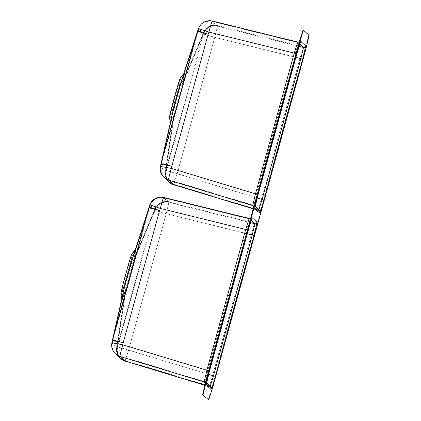 <?xml version="1.0" encoding="UTF-8"?>
<svg xmlns="http://www.w3.org/2000/svg" width="421" height="421" viewBox="0 0 421 421"><rect width="100%" height="100%" fill="white"/><g stroke="black" fill="none" stroke-linecap="round" stroke-linejoin="round"><path stroke-width="0.32" stroke-dasharray="2.1 1.58" d="M309.114 35.396L308.661 35.275L305.33 49.31L212.431 386.589L208.248 399.824M305.33 49.31L305.788 49.431M212.884 386.715L212.431 386.589M303.041 30.028L308.661 35.275M132.183 253.516L132.168 253.505C131.547 252.005 119.68 295.21 120.985 294.216C121.59 295.747 133.346 253.026 132.183 253.516L132.636 253.637M132.126 253.442C134.036 250.411 121.516 296.226 120.943 294.316L120.916 294.253M134.273 252.853L149.913 204.906L154.66 209.405L133.489 260.557L154.46 210.168L154.802 210.347L117.238 346.715L116.896 346.536L125.49 289.601L121.964 299.484L122.816 294.279M149.045 207.327A11.788 7.336 -162 0 1 149.16 207.016L149.155 207.011M133.657 254.763L135.636 249.521L135.488 251.8L133.489 260.557L125.49 289.601L116.685 347.272L111.891 342.936L112.323 340.736A11.788 7.683 12.7 0 1 112.328 340.721M112.323 340.736L122.774 294.484M154.66 209.405A11.788 9.699 -157.5 0 0 154.46 210.168A11.788 11.746 -62.9 0 1 168.616 201.838A11.788 11.777 -48.5 0 0 154.66 209.405M121.811 359.508A11.788 11.741 -61.2 0 1 116.896 346.536A11.788 9.441 8.6 0 0 116.685 347.272A11.788 11.777 -48.3 0 0 120.395 358.429M149.908 204.901L149.913 204.906A11.788 11.777 134.5 0 1 163.837 197.423L249.164 218.425L254.152 223.077C254.21 223.977 253.289 227.872 251.379 234.771L212.605 375.553C210.742 382.336 209.584 386.01 209.126 386.583L205.359 383.073M256.989 221.414A2.358 2.358 -47 0 1 254.152 223.077L168.958 202.012A11.788 11.746 -63 0 0 154.802 210.347L166.184 213.705L253.663 235.444C255.915 227.156 257.026 222.483 256.989 221.414L252.005 216.762C251.516 217.341 250.121 221.756 247.822 229.998L209.042 370.775C206.795 379.063 205.685 383.742 205.716 384.805L210.705 389.462C211.189 388.878 212.584 384.468 214.889 376.227L253.663 235.444M214.889 376.227L117.238 346.715A11.788 11.741 -61.3 0 0 122.911 360.15M125.947 289.716L117.149 347.367L112.354 343.026L123.506 293.379L112.975 340.052L149.376 207.906L134.104 254.905L150.355 205.064L155.107 209.563L133.941 260.694L154.912 210.295L155.254 210.474L117.691 346.841L117.354 346.657L125.947 289.716L122.443 299.484L123.521 293.311C125.679 283.749 131.168 263.82 134.078 254.979L136.046 249.769L135.851 252.295L133.915 260.746L125.953 289.653M251.211 220.288L249.937 219.099L246.595 229.692L160.38 208.469L159.633 210.568L149.376 207.906A11.32 7.046 -162 0 1 149.492 207.474L134.078 254.979M120.985 294.216L121.443 294.342L122.411 299.41M121.427 294.332L122.016 290.574L125.311 277.381L129.61 262.204L132.404 253.916L132.652 254.147L132.404 253.916L132.652 254.147L132.047 257.399L128.747 270.614L123.521 288.801L121.427 294.332M208.605 374.332L117.691 346.841A11.32 11.272 -61.3 0 0 123.137 359.734L122.785 359.545A11.32 11.272 -61.2 0 1 117.354 346.657A11.32 9.062 8.6 0 0 117.149 347.367A11.32 11.309 -48.3 0 0 120.706 358.076A11.32 11.309 -48.3 0 0 120.711 358.076A11.32 11.309 -48.3 0 0 124.942 360.45L210.263 386.257M112.349 343.015L112.786 340.821A11.32 0.268 11.2 0 1 112.786 340.821A11.32 7.378 12.7 0 1 112.849 340.521A11.32 7.378 12.7 0 1 112.975 340.052L123.258 342.62L122.827 344.804A11.32 0.716 -73.2 0 0 120.164 356.029A11.32 11.309 134.4 0 1 115.538 353.293L115.538 353.293A11.32 11.309 134.4 0 1 112.354 343.026A11.32 0.268 11.1 0 1 112.349 343.015L112.349 343.015A11.32 0.268 11.1 0 1 122.827 344.804L207.806 370.517L205.143 381.742L120.164 356.029L124.942 360.45A11.32 11.272 -61.2 0 1 122.785 359.545A11.32 11.32 0 0 1 120.711 358.076M250.469 222.656L168.847 202.469A11.32 11.272 -63 0 0 155.254 210.474L166.184 213.694L247.311 233.755M206.458 383.452L205.885 382.168A1.884 1.884 133 0 0 205.143 381.742L210.132 386.394L125.279 360.634A11.32 11.32 0 0 1 123.137 359.734L123.137 359.734A11.32 11.272 -61.3 0 0 125.279 360.634L128.626 350.051L166.184 213.694L168.847 202.469L168.505 202.296A11.32 11.309 -48.5 0 0 155.107 209.563A11.32 9.315 -157.5 0 0 154.912 210.295A11.32 11.272 -62.9 0 1 168.505 202.296L163.727 197.881L249.942 219.104A1.884 1.884 133 0 0 251.863 218.457M123.232 294.589L112.849 340.521A11.32 11.32 0 0 0 112.781 340.831A11.32 0.268 11.2 0 1 123.258 342.62L159.633 210.568L149.597 207.169L150.35 205.059A11.32 11.32 0 0 1 163.711 197.875A11.32 0.705 -76.2 0 0 160.38 208.469L150.35 205.059A11.32 11.309 134.5 0 1 163.727 197.881A11.32 0.705 -76.2 0 1 163.727 197.881L249.937 219.099C251.516 218.878 252.184 218.615 251.932 218.299M149.597 207.169L149.602 207.174A11.32 7.046 -162 0 0 149.492 207.474A11.32 11.32 0 0 1 149.602 207.158M170.021 117.975L169.568 117.848C170.189 119.354 182.056 76.143 180.751 77.138C180.146 75.606 168.395 118.322 169.552 117.843L170.005 117.964M169.495 117.885C169.595 121.364 181.946 76.748 180.793 77.038L180.709 77.069M171.352 118.122L160.469 166.569L165.269 170.905A11.788 9.441 -171.4 0 1 165.479 170.168L165.821 170.347L203.38 33.98L203.038 33.801A11.788 9.699 22.5 0 1 203.243 33.038L198.491 28.539L182.851 76.485M305.572 45.047L300.583 40.395C300.099 40.979 298.705 45.389 296.4 53.63L257.626 194.407C255.373 202.696 254.263 207.374 254.295 208.437L259.283 213.094C259.768 212.51 261.162 208.1 263.467 199.859L302.241 59.077C304.494 50.788 305.604 46.115 305.572 45.047A2.358 2.358 -47 0 1 302.731 46.71L297.747 42.058L212.421 21.055L217.199 25.47A11.788 11.746 117.1 0 0 203.038 33.801L182.067 84.195L203.243 33.038A11.788 11.777 131.5 0 1 217.199 25.47L302.731 46.71C302.794 47.61 301.868 51.504 299.957 58.403L214.768 37.337L203.38 33.98A11.788 11.746 117 0 1 217.541 25.644L214.768 37.337L203.49 33.927L182.498 84.379L184.724 73.37L182.661 78.611C179.741 87.473 174.252 107.402 172.1 116.943L170.994 123.043L172.042 120.974L174.536 113.286L182.498 84.379M171.4 117.901L170.51 123.043L171.563 120.964L174.068 113.233L182.067 84.195L184.314 73.117L182.235 78.395M168.974 182.061A11.788 11.777 131.7 0 1 165.269 170.905L174.068 113.233L165.479 170.168A11.788 11.741 118.8 0 0 170.389 183.14M171.489 183.782A11.788 11.741 118.7 0 1 165.821 170.347L261.183 199.186C259.325 205.969 258.162 209.642 257.705 210.216L253.247 208.863M212.421 21.055A11.788 11.777 -45.5 0 0 198.491 28.539M182.519 84.326L203.685 33.196L198.933 28.696L182.682 78.538L197.954 31.538L161.559 163.685L172.084 117.012L160.933 166.658L165.727 171L174.536 113.286M174.526 113.349L165.932 170.289L166.274 170.473L203.832 34.106A11.32 11.272 117 0 1 217.425 26.102L299.047 46.289M181.219 77.269L179.125 82.8L174.978 97.014L171.2 111.576L169.989 117.454L170.242 117.691L173.031 109.407L177.336 94.225L180.625 81.032L181.135 77.301L184.624 73.407M299.794 43.921L298.515 42.732L212.305 21.513A11.32 11.309 -45.5 0 0 198.933 28.696L208.958 32.101L295.174 53.325L256.384 194.149L253.726 205.374L258.847 209.89M300.441 42.089A1.884 1.884 133 0 1 298.521 42.737L212.295 21.508A11.32 11.32 0 0 0 198.933 28.681L198.175 30.801A11.32 7.046 18 0 0 198.075 31.107A11.32 7.046 18 0 0 197.954 31.538L208.211 34.201L208.958 32.101A11.32 0.705 103.8 0 1 212.295 21.508A11.32 0.705 103.8 0 1 212.305 21.513L217.083 25.928A11.32 11.272 117.1 0 0 203.49 33.927A11.32 9.315 22.5 0 1 203.685 33.196A11.32 11.309 131.5 0 1 217.083 25.928L217.425 26.102L214.763 37.327L177.209 173.694L257.189 197.965M295.889 57.388L214.763 37.327L177.204 173.684L173.862 184.272L173.52 184.082A11.32 11.272 118.8 0 1 171.363 183.177L171.715 183.367A11.32 11.32 0 0 0 173.862 184.272L259.452 210.453A1.884 1.884 133 0 0 258.715 210.026L173.862 184.266A11.32 11.272 118.7 0 1 166.274 170.473L177.204 173.684L173.726 184.719M256.384 194.149L171.405 168.437L171.836 166.253L161.559 163.685A11.32 7.378 -167.3 0 0 161.427 164.153A11.32 7.378 -167.3 0 0 161.369 164.464L161.364 164.453A11.32 0.268 -168.8 0 0 161.369 164.464L160.927 166.648A11.32 0.268 -168.9 0 0 160.933 166.658A11.32 11.309 -45.6 0 0 164.116 176.925L164.116 176.925A11.32 11.309 -45.6 0 0 168.742 179.662L253.726 205.374A1.884 1.884 133 0 1 254.463 205.801L255.042 207.085M160.927 166.648A11.32 0.268 -168.9 0 1 171.405 168.437A11.32 0.716 106.8 0 0 168.742 179.662L173.52 184.082A11.32 11.309 131.7 0 1 169.289 181.709L169.289 181.709A11.32 11.309 131.7 0 1 165.727 171A11.32 9.062 -171.4 0 1 165.932 170.289A11.32 11.272 118.8 0 0 171.363 183.177L171.363 183.177A11.32 11.32 0 0 1 169.289 181.709L164.116 176.925A11.32 11.32 0 0 1 160.927 166.658M300.51 41.932C300.762 42.247 300.099 42.51 298.515 42.732L295.174 53.325L296.889 53.756M198.175 30.801L208.211 34.201L171.836 166.253A11.32 0.268 -168.8 0 0 161.364 164.453M125.148 361.086L128.631 350.062L166.184 213.705L168.958 202.012L163.837 197.423M204.832 385.278L209.116 386.578A2.358 2.358 -47 0 1 210.042 387.11L205.053 382.457M248.311 230.124L246.595 229.692L207.806 370.517M302.241 59.077L299.957 58.403L261.183 199.186L263.467 199.859M257.247 194.334L257.626 194.413L254.358 207.737L253.631 206.09L258.62 210.742A2.358 2.358 -47 0 0 257.699 210.211L253.858 206.632M247.443 229.919L247.822 229.998L209.042 370.78L208.669 370.701M205.716 384.805A2.358 2.358 -47 0 0 205.074 382.478M249.164 218.425A2.358 2.358 -47 0 0 252.005 216.762M210.705 389.462A2.358 2.358 -47 0 0 210.063 387.136M296.026 53.551L296.4 53.63L300.257 41.021L299.289 41.9M254.295 208.437A2.358 2.358 -47 0 0 253.658 206.111M297.747 42.058A2.358 2.358 -47 0 0 300.583 40.395M259.283 213.094A2.358 2.358 -47 0 0 258.641 210.768M208.653 370.743L209.521 370.954M205.901 382.184A1.884 1.884 133 0 1 206.469 383.347M210.132 386.394A1.884 1.884 133 0 1 210.874 386.82L210.142 386.399M257.236 194.376L258.099 194.586M254.479 205.816A1.884 1.884 133 0 1 255.052 206.979M135.636 249.521L135.194 250.016M121.932 299.41L121.806 298.763M122.885 293.995L122.727 294.695M204.832 385.283L210.042 387.11M123.179 294.837L123.374 293.947M132.557 253.668L136.046 249.769M120.706 358.076L115.538 353.293A11.32 11.32 0 0 1 112.349 343.026M184.214 73.159L183.772 73.649M170.384 122.395L170.51 123.043M171.305 118.327L171.463 117.627M253.242 208.863L258.62 210.742M171.757 118.469L171.957 117.585M169.984 117.906L170.994 123.043M198.18 30.791A11.32 11.32 0 0 0 198.075 31.107L182.751 78.327M171.81 118.222L161.427 164.153A11.32 11.32 0 0 0 161.359 164.464M209.042 370.78L205.774 384.105L205.406 382.873M247.822 229.998L251.679 217.389L250.648 218.299M257.626 194.413L296.4 53.63M205.885 382.168L206.564 382.8M255.142 206.432L254.463 205.801M132.168 253.505L132.626 253.631M180.751 77.138L181.204 77.264"/><path stroke-width="0.63" d="M305.788 49.431L212.884 386.715L208.7 399.95L202.627 394.582L205.953 380.547L298.857 43.268L303.041 30.028L303.494 30.154L309.114 35.396L305.788 49.431M303.494 30.154L299.31 43.389L298.857 43.268M205.953 380.547L206.411 380.673L299.31 43.389M206.411 380.673L203.08 394.709M208.7 399.95L202.627 394.582M121.806 298.763L120.916 294.253C120.222 293.279 131.005 253.989 132.126 253.442M122.816 294.279L112.386 340.415A11.788 11.788 0 0 0 112.318 340.736A11.788 0.279 11.2 0 1 112.323 340.726A11.788 7.683 12.7 0 1 112.386 340.415A11.788 7.683 12.7 0 1 112.523 339.931L148.923 207.779L134.273 252.853M247.443 229.919L160.354 208.453L159.606 210.553L148.923 207.779A11.788 7.336 -162 0 1 149.045 207.327L133.657 254.763C130.357 264.993 125.579 282.333 123.048 293.274L112.523 339.931L123.232 342.599L122.8 344.788L206.9 370.233L245.68 229.456L249.164 218.425L163.827 197.417A11.788 0.731 -76.2 0 1 163.837 197.423M205.359 383.073L204.127 381.926L120.027 356.482A11.788 11.777 134.4 0 1 111.891 342.936L111.886 342.926A11.788 0.279 11.1 0 1 111.886 342.926L112.323 340.726A11.788 0.279 11.2 0 1 123.232 342.599L159.606 210.553L149.155 207.011A11.788 11.788 0 0 0 149.045 207.327M121.811 359.508A11.788 11.741 -61.2 0 0 122.558 359.955L122.558 359.955A11.788 11.741 -61.2 0 0 124.805 360.902L204.832 385.278M120.395 358.429L120.395 358.429A11.788 11.777 -48.3 0 0 124.805 360.902L120.027 356.482A11.788 0.747 -73.2 0 1 122.8 344.788A11.788 0.279 11.1 0 0 111.886 342.926A11.788 11.788 0 0 0 115.207 353.629L120.395 358.429A11.788 11.788 0 0 0 122.558 359.955L122.911 360.15A11.788 11.741 -61.3 0 0 125.142 361.086L204.832 385.283M149.908 204.89A11.788 11.788 0 0 1 163.827 197.417A11.788 0.731 -76.2 0 0 160.354 208.453L149.908 204.901L149.155 207.011M205.406 382.873L205.053 382.457A2.358 2.358 -47 0 0 204.127 381.926L206.9 370.233L208.669 370.701M210.263 386.257L213.479 375.811L208.605 374.332M215.305 376.348C213.158 384.041 211.858 388.157 211.405 388.699L206.416 384.047L209.521 370.948L248.311 230.124C250.458 222.43 251.758 218.315 252.216 217.773L257.205 222.425L254.095 235.523L215.305 376.348L213.479 375.811L252.268 234.981L254.931 223.756L250.469 222.656M183.772 73.649L180.709 77.069C179.556 77.722 168.826 116.822 169.495 117.885L170.384 122.395M253.247 208.863L173.726 184.724L168.605 180.114A11.788 0.747 106.8 0 1 171.379 168.421L171.81 166.232L161.101 163.564L171.626 116.906L160.969 164.048A11.788 7.683 -167.3 0 0 160.906 164.353L160.464 166.558A11.788 11.788 0 0 0 163.79 177.262A11.788 11.777 -45.6 0 0 163.79 177.262A11.788 11.777 -45.6 0 0 168.605 180.114L252.711 205.559L255.484 193.865L171.379 168.421A11.788 0.279 -168.9 0 0 160.464 166.558M198.491 28.539L197.733 30.644A11.788 7.336 18 0 0 197.623 30.959A11.788 7.336 18 0 0 197.502 31.412L161.101 163.564A11.788 7.683 -167.3 0 0 160.969 164.048A11.788 11.788 0 0 0 160.896 164.369M182.851 76.485L197.623 30.959A11.788 11.788 0 0 1 197.738 30.633M182.282 78.248L197.502 31.412L208.185 34.185L208.932 32.085L294.258 53.088L297.747 42.058M182.235 78.395C179.309 87.3 173.799 107.302 171.626 116.906L171.4 117.901M171.489 183.782L171.489 183.782A11.788 11.788 0 0 0 173.726 184.724A11.788 11.741 118.7 0 1 171.489 183.782L171.136 183.588A11.788 11.741 118.8 0 0 173.384 184.535A11.788 11.777 131.7 0 1 168.974 182.061L168.974 182.061A11.788 11.788 0 0 0 171.136 183.588L171.136 183.588A11.788 11.741 118.8 0 1 170.389 183.14M197.733 30.644L208.185 34.185L171.81 166.232A11.788 0.279 -168.8 0 0 160.901 164.358M160.469 166.569A11.788 11.777 -45.6 0 0 163.785 177.262L168.974 182.061M198.486 28.533L208.932 32.085A11.788 0.731 103.8 0 1 212.405 21.05A11.788 11.788 0 0 0 198.491 28.523M258.847 209.89L262.062 199.443L300.852 58.614L303.509 47.389L299.794 43.921M305.783 46.057L302.678 59.156L263.888 199.98C261.736 207.674 260.436 211.789 259.983 212.331L254.994 207.679L258.099 194.581L296.889 53.756C299.036 46.063 300.341 41.947 300.794 41.405L305.783 46.057A1.884 1.884 133 0 1 303.509 47.389L299.047 46.289M257.205 222.425A1.884 1.884 133 0 1 254.931 223.756L251.211 220.288M247.311 233.755L254.095 235.523M212.421 21.055A11.788 0.731 103.8 0 0 212.405 21.05L297.736 42.053L299.289 41.9M257.247 194.334L255.484 193.865L294.258 53.088L296.026 53.551M253.858 206.632L252.711 205.559A2.358 2.358 -47 0 1 253.631 206.09L253.921 206.411M257.189 197.965L263.888 199.98M302.678 59.156L295.889 57.388M207.806 370.517L208.653 370.743M206.469 383.347A1.884 1.884 133 0 1 206.416 384.047M252.216 217.773A1.884 1.884 133 0 1 251.863 218.457M210.889 386.841A1.884 1.884 133 0 1 211.405 388.699M256.384 194.149L257.236 194.376M300.794 41.405A1.884 1.884 133 0 1 300.441 42.089M300.452 42.032L296.889 53.756L258.099 194.586L255.037 206.974A1.884 1.884 133 0 1 254.994 207.679M259.473 210.474A1.884 1.884 133 0 1 259.983 212.331M135.194 250.016L132.131 253.437M122.911 360.15A11.788 11.788 0 0 0 125.148 361.086M173.726 184.724L253.242 208.863M250.648 218.299L249.158 218.42M251.874 218.399L248.311 230.124L209.521 370.954L206.458 383.336M206.564 382.8L210.874 386.82M259.452 210.453L255.142 206.432"/></g></svg>
